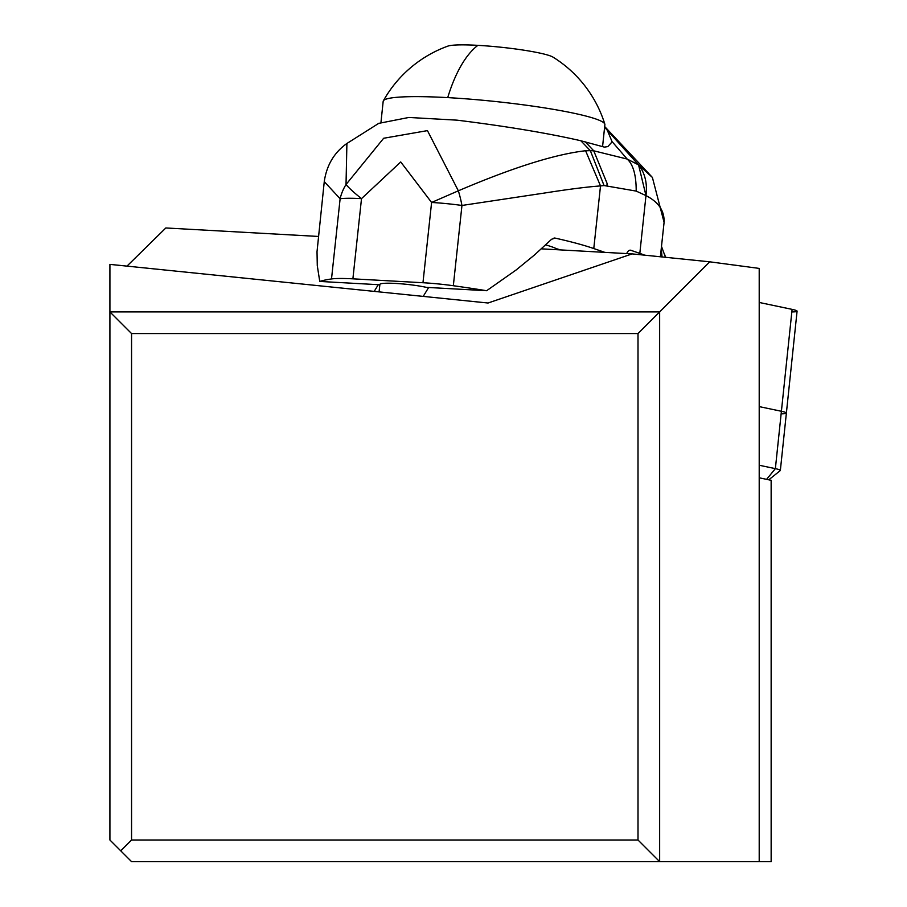<?xml version="1.0" encoding="UTF-8"?>
<svg xmlns="http://www.w3.org/2000/svg" width="907" height="907" viewBox="0 0 907 907"><rect width="100%" height="100%" fill="white"/><g stroke="black" fill="none" stroke-linecap="round" stroke-linejoin="round"><path stroke-width="1.36" d="M792.106 309.366L759.204 302.462L792.106 309.366A17.312 1.803 -174 0 1 797.083 311.169A17.312 1.803 -174 0 0 797.083 311.169A17.312 1.803 -174 0 0 792.106 309.366L781.403 411.268A17.312 1.803 6 0 1 786.38 413.07A17.312 1.803 6 0 1 786.38 413.082A17.312 1.803 6 0 1 781.267 413.819M759.204 406.608L781.403 411.268L759.204 406.608M120.733 850.834L131.56 840.007L131.56 333.561L109.917 311.917L109.917 840.007L131.56 861.65L771.143 861.65L771.143 480.302L766.596 479.35L775.372 468.647A17.312 1.803 6 0 1 780.349 470.45A17.312 1.803 6 0 1 780.235 470.631L768.785 479.803M759.204 861.65L759.204 268.415L709.739 261.817L632.156 253.892L488.011 303.017L109.917 264.379L109.917 311.917L659.65 311.917L638.006 333.561L131.56 333.561M318.38 236.444L165.834 227.963L126.969 266.125M759.204 477.796L766.596 479.35M791.97 311.917A17.312 1.803 -174 0 0 797.083 311.169L786.38 413.082A17.312 1.803 -174 0 0 781.403 411.268L775.372 468.647L759.204 465.246M709.739 261.817L659.65 311.917L659.65 861.65L638.006 840.007L638.006 333.561M632.156 253.892L541.411 248.847M428.648 287.485L423.218 296.396M374.206 291.385L378.287 284.685M560.673 249.924L556.399 248.677A91.981 10.022 -173.9 0 0 551.569 246.727A91.981 10.022 -173.9 0 0 545.685 244.901M378.65 123.386L408.876 117.456L456.992 120.155C506.503 126.3 547.783 133.17 580.843 140.755L604.391 147.115L607.815 146.605L611.964 142.036M638.766 165.029C645.058 173.373 647.473 183.565 645.977 195.606L638.573 164.915L627.179 159.054L593.745 150.811L590.344 150.687L604.062 185.55L636.192 191.094L645.977 195.606C658.573 202.057 664.593 210.946 664.06 222.26L652.394 177.455L638.573 164.915L604.595 127.286M607.35 130.37L611.998 141.503L627.179 159.054C633.233 164.541 636.238 175.221 636.192 191.094M580.843 140.755L590.344 150.687L585.593 150.743C555.163 154.224 512.75 167.58 458.352 190.81L427.446 130.619L383.661 138.261L346.02 184.518L346.905 143.476L378.933 123.239M604.062 185.55L600.513 185.924L585.593 150.743M664.06 222.26L663.981 223.258M664.117 221.739L664.207 220.571M660.92 251.806L661.135 256.851M661.226 248.926L661.997 256.942M662.065 256.953L661.237 248.767M664.718 254.629L665.466 257.293M379.852 284.775L319.752 281.431L317.28 265.615L317.019 251.704L324.264 181.627L340.125 198.746L331.508 278.948A43.287 4.716 6.1 0 1 352.891 278.834L422.968 282.735A43.287 4.716 6.1 0 1 453.33 285.728A216.433 23.571 6.1 0 1 486.628 290.716L516.038 270.048L534.404 255.048L551.592 239.255L555.141 238.11A216.433 23.571 6.1 0 1 593.779 248.552L600.513 185.924C587.294 186.865 568.44 189.268 543.962 193.123L461.958 205.458A43.287 4.716 6.1 0 0 431.596 202.465L458.352 190.81A43.287 12.789 79.6 0 1 461.958 205.458L453.33 285.728M346.02 184.518A43.287 39.126 124.3 0 0 340.125 198.746A43.287 4.716 -173.9 0 1 361.508 198.633A43.287 5.714 -145.1 0 1 346.02 184.518M486.628 290.716L426.358 287.36A27.051 2.948 -173.9 0 0 397.005 283.517A27.051 2.948 -173.9 0 0 379.886 284.424L379.081 291.884M319.752 281.431A216.433 23.571 6.1 0 1 331.508 278.948M604.844 252.373L593.779 248.552M554.574 238.031L554.007 238.053M629.741 250.219L630.841 250.287A10.816 4.603 93.2 0 0 630.297 250.173A10.816 4.603 93.2 0 0 626.669 253.586M630.841 250.287L639.82 253.393A216.433 23.571 6.1 0 1 644.696 255.173M602.577 146.583L604.878 124.656A111.459 11.587 -174 0 0 604.822 124.134A111.459 11.587 -174 0 0 447.718 97.616A111.459 11.587 -174 0 0 383.332 100.87A111.459 11.587 -174 0 0 383.173 101.369L380.974 122.309M383.332 100.87A121.198 121.198 0 0 1 447.854 46.121A54.103 5.623 6 0 1 477.864 45.35A54.103 5.623 6 0 1 553.089 57.175A121.198 121.198 0 0 1 604.822 124.134M131.56 840.007L638.006 840.007M606.998 185.482L607.044 183.305L593.745 150.811L585.332 141.877M661.339 256.874L661.056 250.547M661.827 256.93L661.18 249.312M422.968 282.735L431.596 202.465L400.735 161.956L361.508 198.633L352.891 278.834M639.82 253.393L645.977 195.606M477.864 45.35A121.198 51.54 93.2 0 0 447.718 97.616M786.38 413.082L780.349 470.45M604.674 126.526L652.371 177.409M661.498 246.398L665.489 257.305M324.264 181.627C326.611 165.278 334.15 152.557 346.893 143.465M663.958 223.53L660.375 256.783"/></g></svg>
